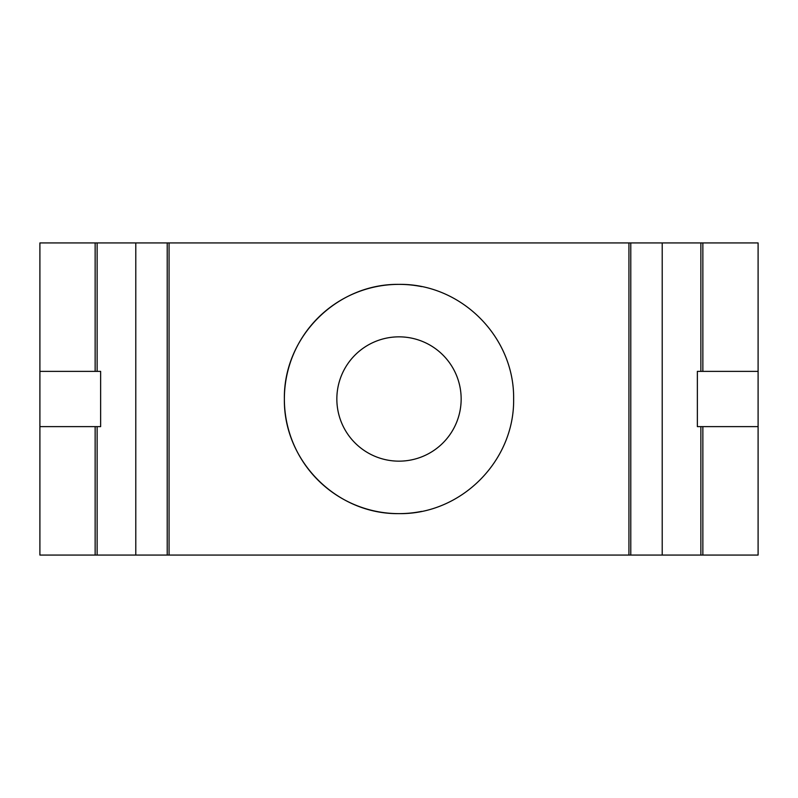 <?xml version="1.0" encoding="UTF-8"?>
<svg xmlns="http://www.w3.org/2000/svg" width="798" height="798" viewBox="0 0 798 798"><rect width="100%" height="100%" fill="white"/><g stroke="black" fill="none" stroke-linecap="round" stroke-linejoin="round"><path stroke-width="1.2" d="M399 461.154A62.154 62.154 0 0 1 336.846 399A62.154 62.154 0 0 1 399 336.846A62.154 62.154 0 0 1 461.154 399A62.154 62.154 0 0 1 399 461.154M702.858 426.621L702.858 555.069L758.1 555.069L758.1 242.931L169.066 242.931L169.066 555.069L39.9 555.069L39.9 242.931L95.142 242.931L95.142 371.379M421.603 286.612A114.633 114.633 0 0 0 399 284.367C336.746 283.539 283.48 336.936 284.367 398.95C283.49 461.045 336.716 514.52 399 513.633C461.224 514.54 514.55 460.955 513.633 399.08C514.55 336.806 461.094 283.49 399 284.367A114.633 114.633 0 0 0 284.367 399A114.633 114.633 0 0 0 421.603 511.388M700.873 426.621L700.873 555.069L169.066 555.069M700.873 242.931L700.873 371.379M167.211 555.069L167.211 242.931L95.142 242.931M167.211 242.931L169.066 242.931M702.858 242.931L702.858 371.379M95.142 426.621L95.142 555.069M702.858 555.069L700.873 555.069M39.9 371.379L100.638 371.379L100.638 426.621L39.9 426.621M758.1 426.621L697.362 426.621L697.362 371.379L758.1 371.379M662.21 242.931L662.21 555.069M135.79 242.931L135.79 555.069M630.789 242.931L630.789 555.069M97.127 242.931L97.127 371.379M97.127 426.621L97.127 555.069M628.934 242.931L628.934 555.069"/></g></svg>
